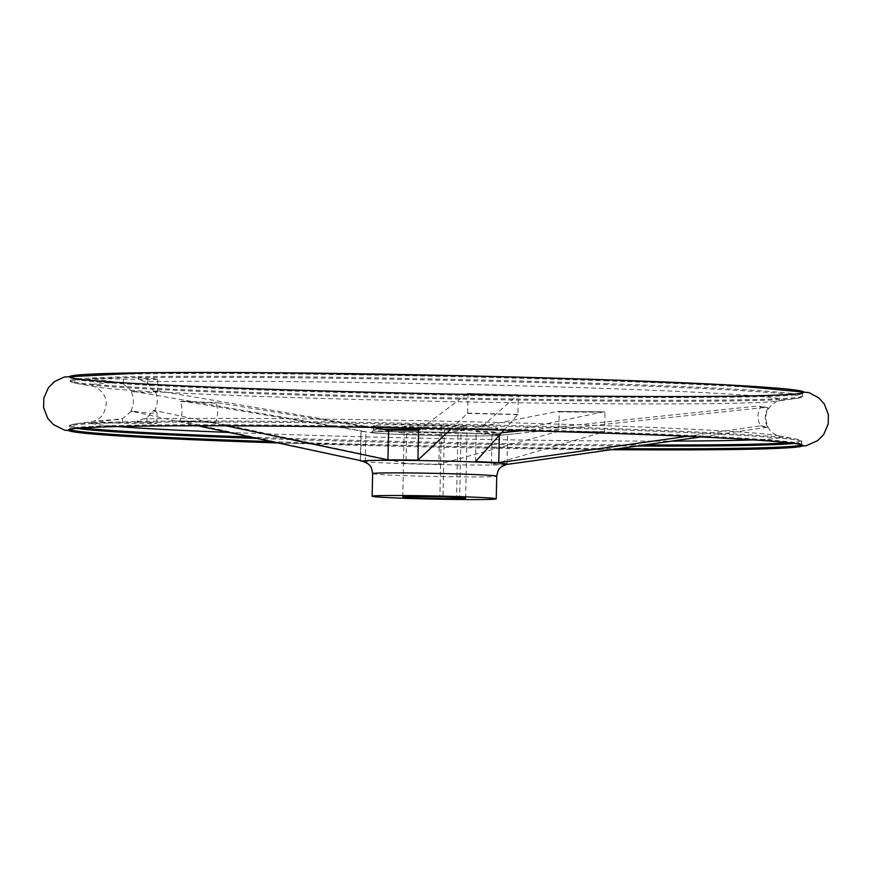 <?xml version="1.0" encoding="UTF-8"?>
<svg xmlns="http://www.w3.org/2000/svg" width="872" height="872" viewBox="0 0 872 872"><rect width="100%" height="100%" fill="white"/><g stroke="black" fill="none" stroke-linecap="round" stroke-linejoin="round"><path stroke-width="0.65" stroke-dasharray="4.36 3.27" d="M92.367 378.775A26.716 0.676 1.2 0 1 123.355 379.102L123.257 383.8L119.083 382.47L93.642 378.971A365.205 9.243 -178.8 0 0 75.548 383.179A365.205 9.243 -178.8 0 0 436.273 398.569A365.205 9.243 -178.8 0 0 797.324 398.297A365.205 9.243 -178.8 0 0 607.293 384.737A365.205 9.243 -178.8 0 0 139.825 377.729L140.817 377.467A365.706 9.254 1.2 0 0 92.367 378.775L93.642 378.971M91.44 422.898L122.527 418.538L122.429 423.225A26.716 0.676 1.2 0 0 91.44 422.898A365.706 9.254 1.2 0 1 139.891 421.601L137.089 420.936L147.041 417.873L153.276 410.494A332.635 8.415 1.2 0 1 154.693 410.472L226.142 425.83M153.276 410.494L157.036 412.652L150.137 413.35L131.89 411.072L122.527 418.538M197.911 425.787L130.811 411.115A332.635 8.415 1.2 0 1 131.89 411.072M687.234 436.349L760.471 425.83C757.07 419.29 757.201 412.827 760.885 406.45L756.994 406.101L522.611 430.637M501.727 432.697L499.394 432.926L499.351 435.368M475.545 461.593L476.167 431.825L517.728 394.842L518.339 395.038L517.935 414.418L503.994 430.147M451.216 428.882L467.643 413.143L468.046 393.763L467.327 393.555A328.722 8.317 -178.8 0 1 517.728 394.842L518.339 395.038A332.635 8.415 -178.8 0 0 468.046 393.763L467.327 393.555L421.47 428.261M371.701 427.356L158.606 390.928L155.096 391.092C158.148 397.654 158.017 404.118 154.693 410.472M559.181 411.878A332.635 8.415 -178.8 0 0 605.026 412.271L603.359 411.857A328.722 8.317 -178.8 0 1 557.415 411.464L559.181 411.878L558.778 431.248L438.878 464.296L439.499 434.529L557.851 411.421L603.762 411.813L514.905 430.43M216.256 422.778L215.471 422.549C218.207 416.064 218.338 409.611 215.875 403.169L218.741 402.875L406.614 433.7L405.992 463.457L216.256 422.778A331.545 8.393 -178.8 0 1 180.711 421.111L365.292 461.55A74.632 1.886 1.2 0 1 361.248 461.081M218.087 402.81L218.741 402.875A328.722 8.317 -178.8 0 1 183.131 401.207L218.087 402.81M215.471 422.549A332.635 8.415 1.2 0 1 179.937 420.871L180.711 421.111M467.643 413.143A332.635 8.415 1.2 0 1 517.935 414.418M760.471 425.83A332.635 8.415 1.2 0 1 767.676 427.258L700.739 436.97M130.811 411.115C134.081 404.75 134.212 398.286 131.214 391.735L134.669 391.572L361.204 430.844L360.583 460.612M365.292 461.55L365.913 431.782A74.632 1.886 1.2 0 1 362.523 431.422A74.632 1.886 1.2 0 1 360.943 430.997A74.632 1.886 1.2 0 1 361.204 430.844M365.913 431.782L183.131 401.207L180.34 401.502C182.739 407.943 182.608 414.396 179.937 420.871M438.878 464.296A74.632 1.886 1.2 0 1 405.992 463.457M439.499 434.529A74.632 1.886 1.2 0 1 406.614 433.7M464.711 426.092A62.065 1.57 -178.8 0 0 373.63 425.569A62.065 1.57 -178.8 0 0 435.64 428.435A62.065 1.57 -178.8 0 0 497.727 428.174A62.065 1.57 -178.8 0 0 464.711 426.092M180.34 401.502A332.635 8.415 -178.8 0 0 215.875 403.169M528.748 461.408L507.024 464.318L507.646 434.561L764.199 407.529L768.079 407.889A332.635 8.415 -178.8 0 0 767.393 407.649A332.635 8.415 -178.8 0 0 760.885 406.45M505.597 432.327L492.026 434.975L491.405 464.743L604.623 431.64L605.026 412.271M123.257 383.8L132.293 391.702A332.635 8.415 -178.8 0 0 131.214 391.735M155.096 391.092A332.635 8.415 -178.8 0 0 153.679 391.125L147.771 383.135L137.972 378.612L137.994 377.707A26.716 0.676 1.2 0 1 140.817 377.467M604.623 431.64A332.635 8.415 1.2 0 1 558.778 431.248M768.079 407.889C764.406 414.276 764.275 420.729 767.676 427.258M139.825 377.729L137.972 378.612M507.024 464.318A74.632 1.886 1.2 0 1 491.405 464.743M507.646 434.561A74.632 1.886 1.2 0 1 492.026 434.975M476.167 431.825A74.632 1.886 1.2 0 1 499.394 432.926M132.293 391.702L151.674 392.705L157.472 392.062L154.889 390.852L157.08 390.809M158.606 390.928A328.722 8.317 -178.8 0 0 155.717 390.983L153.679 391.125M444.469 426.125L441.374 426.212A31.425 0.796 -178.8 0 0 404.259 426.212A31.425 0.796 -178.8 0 0 435.662 427.662A31.425 0.796 -178.8 0 0 467.098 427.531A31.425 0.796 -178.8 0 0 458.029 426.779L444.469 426.125L442.987 496.789M458.029 426.779L456.557 497.258M441.374 426.212L439.891 496.877M461.135 426.691L459.653 497.367M157.472 392.062L157.745 379.178A26.716 0.676 1.2 0 0 147.869 378.448A26.716 0.676 1.2 0 1 137.994 377.707M157.745 379.178A26.716 0.676 1.2 0 1 123.355 379.102M147.041 417.873L146.943 422.571A26.716 0.676 1.2 0 1 137.068 421.841A26.716 0.676 1.2 0 1 139.891 421.601M146.943 422.571A26.716 0.676 1.2 0 1 156.818 423.302A26.716 0.676 1.2 0 1 122.429 423.225M92.726 422.648A365.205 9.243 -178.8 0 0 74.687 424.043A365.205 9.243 -178.8 0 0 82.142 427.923M249.97 437.079A365.205 9.243 -178.8 0 0 645.16 444.96M788.855 442.736A365.205 9.243 -178.8 0 0 796.463 439.161A365.205 9.243 -178.8 0 0 606.378 428.414A365.205 9.243 -178.8 0 0 138.91 421.405M118.298 419.639A345.704 8.753 -178.8 0 0 94.023 421.274A345.704 8.753 -178.8 0 0 117.742 426.539M228.497 432.425A345.704 8.753 -178.8 0 0 672.149 441.09M753.343 439.848A345.704 8.753 -178.8 0 0 777.268 435.586A345.704 8.753 -178.8 0 0 506.697 422.68A345.704 8.753 -178.8 0 0 143.913 418.952M133.111 411.333A331.545 8.393 -178.8 0 0 131.759 411.388M517.761 414.68A331.545 8.393 -178.8 0 0 467.436 413.393M766.586 427.476A331.545 8.393 -178.8 0 0 759.392 426.048M383.909 429.362A62.065 1.57 -178.8 0 0 373.532 430.005A62.065 1.57 -178.8 0 0 435.553 432.883A62.065 1.57 -178.8 0 0 497.64 432.61A62.065 1.57 -178.8 0 0 464.613 430.528A62.065 1.57 -178.8 0 0 419.814 429.46M465.866 432.959A64.855 1.646 -178.8 0 0 396.564 431.64A64.855 1.646 -178.8 0 0 372.072 432.774A64.855 1.646 -178.8 0 0 410.385 434.757A64.855 1.646 -178.8 0 0 498.991 435.433A64.855 1.646 -178.8 0 0 465.866 432.959M372.627 473.616A62.065 1.57 -178.8 0 0 434.638 476.483A62.065 1.57 -178.8 0 0 496.724 476.221M363.352 461.462A72.507 1.831 -178.8 0 0 406.81 463.773A72.507 1.831 -178.8 0 0 506.49 464.46M764.199 407.529A328.722 8.317 -178.8 0 0 756.994 406.101M607.73 383.669A366.087 9.265 -178.8 0 0 70.479 380.606A366.087 9.265 -178.8 0 0 436.294 397.534A366.087 9.265 -178.8 0 0 802.502 395.943A366.087 9.265 -178.8 0 0 607.73 383.669M607.784 380.955A366.087 9.265 -178.8 0 0 70.534 377.892A366.087 9.265 -178.8 0 0 436.349 394.82A366.087 9.265 -178.8 0 0 802.556 393.228A366.087 9.265 -178.8 0 0 607.784 380.955M122.069 373.118A367.21 9.287 -178.8 0 0 198.762 386.601A367.21 9.287 -178.8 0 0 674.078 396.553A367.21 9.287 -178.8 0 0 751.261 386.296M276.936 442.9A367.21 9.287 -178.8 0 0 612.122 449.69L276.936 442.9M801.237 444.775A366.087 9.265 -178.8 0 0 801.488 444.437A366.087 9.265 -178.8 0 0 606.716 432.163A366.087 9.265 -178.8 0 0 69.455 429.111A366.087 9.265 -178.8 0 0 69.695 429.449M270.909 441.603A366.087 9.265 -178.8 0 0 619.48 448.633M794.283 443.401A366.087 9.265 -178.8 0 0 801.542 441.723A366.087 9.265 -178.8 0 0 606.77 429.449A366.087 9.265 -178.8 0 0 69.52 426.386A366.087 9.265 -178.8 0 0 76.692 428.37M255.943 438.376A366.087 9.265 -178.8 0 0 637.803 446.017M119.083 382.47A345.704 8.753 -178.8 0 0 94.743 386.754A345.704 8.753 -178.8 0 0 436.218 401.327A345.704 8.753 -178.8 0 0 777.998 401.066A345.704 8.753 -178.8 0 0 558.004 386.939A345.704 8.753 -178.8 0 0 144.687 381.783M558.276 431.455A331.545 8.393 -178.8 0 0 604.154 431.847M136.882 391.495A328.722 8.317 -178.8 0 0 134.669 391.572M155.663 410.745A331.545 8.393 -178.8 0 0 153.875 410.777M147.869 378.448L147.771 383.135M801.695 444.982L801.542 441.723C802.818 441.112 801.128 440.262 796.463 439.161L778.064 435.749C776.178 434.594 767.109 433.221 765.889 418.037C764.984 407.562 777.737 400.194 778.783 400.935L797.324 398.297C802.022 397.392 803.744 396.607 802.502 395.943L802.523 392.814C797.673 394.515 772.559 395.67 727.172 396.259C566.495 398.722 168.481 388.738 89.685 380.268L70.327 377.347L70.479 380.606C69.193 381.217 70.894 382.078 75.548 383.179L93.958 386.59C95.037 385.893 107.463 393.784 106.122 404.216C104.269 419.345 95.146 420.326 93.228 421.405L74.687 424.043C69.989 424.947 68.267 425.732 69.52 426.386L69.226 429.645M360.321 460.558L360.943 430.997M373.587 427.662L373.532 430.005L371.93 432.218C373.292 431.302 427.847 431.575 465.692 432.981L499.144 434.888L497.64 432.61L497.727 428.174M373.587 427.389L373.63 425.569M362.523 431.422L372.072 432.774C380.868 433.951 417.35 435.15 443.423 435.575C472.635 436.065 491.154 436.022 498.991 435.433L518.971 433.449M517.968 394.733L467.599 393.457M767.393 407.649L759.37 406.134M512.987 376.998L458.509 375.679M276.936 372.78L201.814 372.431M122.647 436.153L133.547 436.807M748.045 449.254L737.123 449.451M134.659 391.397L133.024 391.463M465.615 498.195L467.098 427.531M402.777 496.877L404.259 426.212M137.068 421.841L137.089 420.936M156.818 423.302L157.036 412.652"/><path stroke-width="1.31" d="M522.611 430.637L501.727 432.697M499.351 435.368L498.773 462.683L687.234 436.349M503.994 430.147L475.545 461.593A74.632 1.886 1.2 0 1 498.773 462.683M226.142 425.83L387.942 459.871A74.632 1.886 1.2 0 1 417.928 460.133L451.216 428.882M371.701 427.356L388.574 430.114L387.942 459.871M421.47 428.261L418.549 430.365L417.928 460.133M388.574 430.114A74.632 1.886 1.2 0 1 418.549 430.365M506.49 464.46A72.507 1.831 -178.8 0 0 506.512 464.46A72.507 1.831 -178.8 0 0 468.842 461.757A72.507 1.831 -178.8 0 0 392.76 460.296A72.507 1.831 -178.8 0 0 363.341 461.452L361.248 461.081A74.632 1.886 1.2 0 1 360.321 460.765A74.632 1.886 1.2 0 1 360.583 460.612L197.911 425.787M463.228 496.757A62.065 1.57 -178.8 0 0 372.148 496.233A62.065 1.57 -178.8 0 0 434.169 499.111A62.065 1.57 -178.8 0 0 496.244 498.839A62.065 1.57 -178.8 0 0 463.228 496.757M514.905 430.43L505.597 432.327M700.739 436.97L528.748 461.408M442.987 496.789L456.547 497.443A31.425 0.796 -178.8 0 1 465.615 498.195A31.425 0.796 -178.8 0 1 434.18 498.337A31.425 0.796 -178.8 0 1 402.777 496.877A31.425 0.796 -178.8 0 1 439.891 496.877L442.987 496.789M82.142 427.923A365.205 9.243 -178.8 0 0 249.97 437.079M645.16 444.96A365.205 9.243 -178.8 0 0 788.855 442.736M117.742 426.539A345.704 8.753 -178.8 0 0 228.497 432.425M672.149 441.09A345.704 8.753 -178.8 0 0 753.343 439.848M419.814 429.46A62.065 1.57 -178.8 0 0 383.909 429.362M496.244 498.839L496.724 476.221A62.065 1.57 -178.8 0 0 463.697 474.139A62.065 1.57 -178.8 0 0 372.627 473.616C371.243 464.405 369.336 465.648 368.06 463.773L363.341 461.452A72.507 1.831 -178.8 0 0 363.352 461.462M751.261 386.296A367.21 9.287 -178.8 0 0 728.447 384.966A367.21 9.287 -178.8 0 0 608.329 379.876A367.21 9.287 -178.8 0 0 144.926 372.747A367.21 9.287 -178.8 0 0 122.069 373.118M512.987 376.998L608.329 379.876L728.447 384.966A367.21 9.287 -178.8 0 0 97.773 373.826A367.21 9.287 -178.8 0 0 483.48 394.689A367.21 9.287 -178.8 0 0 728.447 384.966L808.933 392.607L818.623 397.752L824.236 403.921L828.4 414.625L828.215 424.054L823.648 434.594L817.805 440.534L806.251 445.734L748.045 449.254M737.123 449.451L612.122 449.69A367.21 9.287 -178.8 0 0 727.085 449.592A367.21 9.287 -178.8 0 0 607.217 433.221A367.21 9.287 -178.8 0 0 155.358 425.972A367.21 9.287 -178.8 0 0 143.575 437.363A367.21 9.287 -178.8 0 0 276.936 442.9L133.547 436.807M69.695 429.449A366.087 9.265 -178.8 0 0 270.909 441.603M619.48 448.633A366.087 9.265 -178.8 0 0 801.237 444.775M76.692 428.37A366.087 9.265 -178.8 0 0 255.943 438.376M637.803 446.017A366.087 9.265 -178.8 0 0 794.283 443.401M496.724 476.221C498.49 467.076 500.343 468.395 501.683 466.575L506.512 464.46L531.473 461.026M372.148 496.233L372.627 473.616M458.509 375.679L276.936 372.78M201.814 372.431L144.926 372.747L64.19 377.009L54.293 381.74L48.418 387.669L43.818 398.188L43.6 407.616L47.731 418.331L53.323 424.522L64.648 430.201L122.647 436.153M69.226 429.645C71.21 426.79 154.954 424.926 275.356 426.125C378.601 426.997 505.804 429.722 607.174 433.221C721.591 436.992 799.809 442.159 801.695 444.982"/></g></svg>
